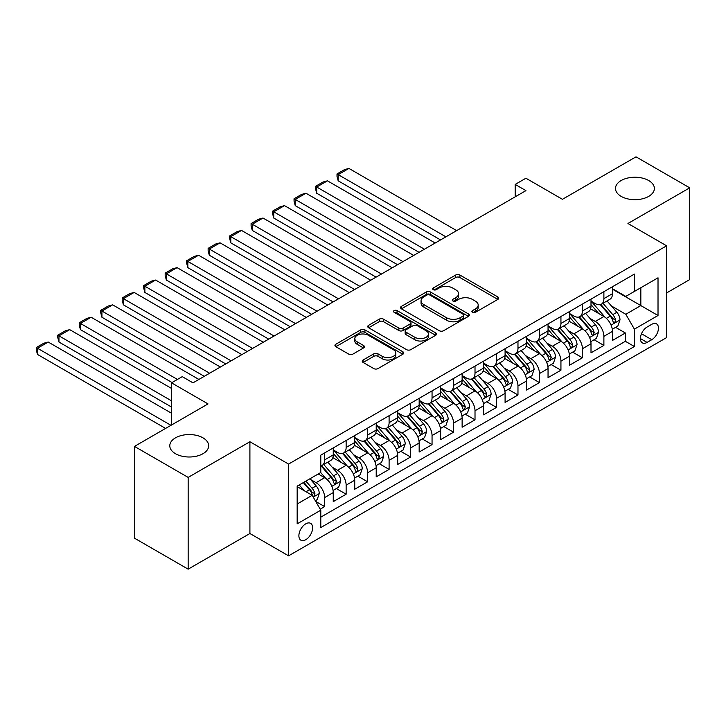 <?xml version="1.0" encoding="UTF-8"?>
<svg xmlns="http://www.w3.org/2000/svg" width="726" height="726" viewBox="0 0 726 726"><rect width="100%" height="100%" fill="white"/><g stroke="black" fill="none" stroke-linecap="round" stroke-linejoin="round"><path stroke-width="1.09" d="M472.499 312.316A2.087 1.207 0 0 0 475.448 312.316L497.855 299.384A2.986 1.724 0 0 0 498.726 298.168A2.986 1.724 0 0 0 497.855 296.952L459.903 275.036A2.986 1.724 0 0 0 455.683 275.036L433.286 287.968A2.087 1.207 0 0 0 432.669 288.821A2.087 1.207 0 0 0 433.286 289.674A2.087 1.207 0 0 0 436.235 289.674L439.13 288.004A9.538 5.509 0 0 1 452.625 288.004L455.792 289.828A9.538 5.509 0 0 1 458.587 293.721A9.538 5.509 0 0 1 455.792 297.615L452.888 299.293A2.087 1.207 0 0 0 452.28 300.147A2.087 1.207 0 0 0 452.888 301A2.087 1.207 0 0 0 455.837 301L458.741 299.321A9.538 5.509 0 0 1 472.236 299.321L475.394 301.145A9.538 5.509 0 0 1 478.189 305.038A9.538 5.509 0 0 1 475.394 308.94L472.499 310.61A2.087 1.207 0 0 0 471.882 311.463A2.087 1.207 0 0 0 472.499 312.316L472.499 310.61M202.981 437.842A19.439 11.226 0 0 0 181.79 435.409A19.439 11.226 0 0 0 169.793 445.773A19.439 11.226 0 0 0 175.483 453.714A19.439 11.226 0 0 0 196.673 456.146A19.439 11.226 0 0 0 208.671 445.773A19.439 11.226 0 0 0 202.981 437.842M648.672 180.52A19.439 11.226 0 0 0 627.491 178.088A19.439 11.226 0 0 0 615.485 188.451A19.439 11.226 0 0 0 621.184 196.392A19.439 11.226 0 0 0 642.365 198.824A19.439 11.226 0 0 0 654.371 188.451A19.439 11.226 0 0 0 648.672 180.52M305.755 539.717A9.719 5.608 120 0 0 312.107 531.151A9.719 5.608 120 0 0 310.619 523.355A9.719 5.608 120 0 0 305.755 523.836A9.719 5.608 120 0 0 299.411 532.403A9.719 5.608 120 0 0 300.9 540.198A9.719 5.608 120 0 0 305.755 539.717M363.127 359.996A2.986 1.724 0 0 0 362.256 361.221A2.986 1.724 0 0 0 363.127 362.437L373.772 368.581A2.986 1.724 0 0 0 377.992 368.581L402.866 354.215A2.986 1.724 0 0 0 403.747 352.999A2.986 1.724 0 0 0 402.866 351.783L364.924 329.876A2.986 1.724 0 0 0 360.704 329.876L335.82 344.242A2.986 1.724 0 0 0 334.949 345.458A2.986 1.724 0 0 0 335.82 346.674L348.689 354.097A2.986 1.724 0 0 0 352.9 354.097L363.554 347.954A2.986 1.724 0 0 0 364.425 346.729A2.986 1.724 0 0 0 363.554 345.512L357.174 341.837A7.977 4.601 0 0 1 354.832 338.579A7.977 4.601 0 0 1 359.76 334.323A7.977 4.601 0 0 1 368.454 335.321L393.438 349.741A7.977 4.601 0 0 1 395.77 352.999A7.977 4.601 0 0 1 390.851 357.256A7.977 4.601 0 0 1 382.157 356.257L377.992 353.852A2.986 1.724 0 0 0 373.772 353.852L363.127 359.996L363.127 362.437M666.613 292.932L689.7 279.601L689.7 187.834L636.003 156.834L562.432 199.305L525.923 178.224L515.179 184.422L525.923 190.629L192.989 382.838L182.253 376.64L171.508 382.838L171.508 425M188.161 477.399L188.161 569.166L249.907 533.51L249.907 441.744L188.161 477.399L134.464 446.399L208.026 403.919L171.508 382.838M249.907 441.744L288.576 464.068L666.613 245.815L666.613 337.581L288.576 555.835L288.576 464.068M689.7 187.834L627.945 223.49L666.613 245.815M439.348 330.729A2.986 1.724 0 0 0 443.559 330.729L468.442 316.364A2.986 1.724 0 0 0 469.314 315.148A2.986 1.724 0 0 0 468.442 313.931L430.491 292.015A2.986 1.724 0 0 0 426.271 292.015L401.396 306.381A2.986 1.724 0 0 0 400.516 307.597A2.986 1.724 0 0 0 401.396 308.813L439.348 330.729M394.953 312.77A2.087 1.207 0 0 1 397.068 313.06L397.068 310.583L435.654 332.853A2.986 1.724 0 0 1 436.526 334.078A2.986 1.724 0 0 1 435.654 335.294L410.78 349.651A2.986 1.724 0 0 1 406.56 349.651L368.608 327.744L368.608 325.312A2.986 1.724 0 0 0 367.737 326.528A2.986 1.724 0 0 0 368.608 327.744M368.608 325.312L379.253 319.159A2.986 1.724 0 0 1 383.473 319.159L398.864 328.052A2.986 1.724 0 0 0 403.084 328.052L410.145 323.968A2.986 1.724 0 0 0 411.016 322.752A2.986 1.724 0 0 0 410.145 321.536L394.118 312.289A2.087 1.207 0 0 1 393.51 311.436A2.087 1.207 0 0 1 394.799 310.32A2.087 1.207 0 0 1 397.068 310.583M188.161 569.166L134.464 538.166L134.464 446.399M320.202 509.18L324.658 506.603L315.746 501.457M310.674 479.559L316.064 482.672A12.151 7.015 60 0 1 324.658 497.555L333.252 492.591L333.252 501.639L346.139 494.206L336.365 488.562M332.154 467.154L337.545 470.267A12.151 7.015 60 0 1 346.139 485.149L354.733 480.185L354.733 489.242L367.619 481.801L357.845 476.156M353.635 454.757L359.025 457.87A12.151 7.015 60 0 1 367.619 472.753L376.213 467.789L376.213 476.837L389.1 469.404L379.326 463.76M375.115 442.352L380.506 445.465A12.151 7.015 60 0 1 389.1 460.348L397.685 455.383L397.685 464.44L410.58 456.999L400.806 451.354M396.596 429.955L401.986 433.068A12.151 7.015 60 0 1 410.58 447.951L419.165 442.987L419.165 452.035L432.052 444.602L422.287 438.958M418.067 417.55L423.467 420.663A12.151 7.015 60 0 1 432.052 435.546L440.646 430.582L440.646 439.638L453.532 432.197L443.758 426.552M439.548 405.153L444.947 408.266A12.151 7.015 60 0 1 453.532 423.149L462.126 418.185L462.126 427.233L475.013 419.8L465.239 414.156M461.028 392.748L466.419 395.861A12.151 7.015 60 0 1 475.013 410.744L483.607 405.78L483.607 414.836L496.493 407.395L486.719 401.75M482.509 380.351L487.899 383.464A12.151 7.015 60 0 1 496.493 398.347L505.087 393.383L505.087 402.44L517.974 394.998L508.2 389.354M503.989 367.946L509.38 371.059A12.151 7.015 60 0 1 517.974 385.942L526.568 380.978L526.568 390.034L539.454 382.593L529.681 376.948M525.47 355.549L530.86 358.662A12.151 7.015 60 0 1 539.454 373.545L548.048 368.581L548.048 377.638L560.935 370.196L551.161 364.552M546.95 343.144L552.341 346.257A12.151 7.015 60 0 1 560.935 361.14L569.52 356.176L569.52 365.232L582.415 357.791L572.642 352.146M568.431 330.747L573.821 333.86A12.151 7.015 60 0 1 582.415 348.743L591 343.779L591 352.836L603.887 345.394L603.887 336.338A12.151 7.015 -120 0 0 595.302 321.455L589.902 318.342M594.113 339.75L603.887 345.394M333.252 492.591A12.151 7.015 -120 0 0 324.658 477.708L318.215 473.987M354.733 480.185A12.151 7.015 -120 0 0 346.139 465.312L332.853 457.643M376.213 467.789A12.151 7.015 -120 0 0 367.619 452.906L354.333 445.238M397.685 455.383A12.151 7.015 -120 0 0 389.1 440.51L375.814 432.841M419.165 442.987A12.151 7.015 -120 0 0 410.58 428.104L397.294 420.436M440.646 430.582A12.151 7.015 -120 0 0 432.052 415.708L418.775 408.039M462.126 418.185A12.151 7.015 -120 0 0 453.532 403.302L440.255 395.634M483.607 405.78A12.151 7.015 -120 0 0 475.013 390.906L461.727 383.237M505.087 393.383A12.151 7.015 -120 0 0 496.493 378.5L483.207 370.832M526.568 380.978A12.151 7.015 -120 0 0 517.974 366.104L504.688 358.435M548.048 368.581A12.151 7.015 -120 0 0 539.454 353.698L526.168 346.03M569.52 356.176A12.151 7.015 -120 0 0 560.935 341.302L547.649 333.633M591 343.779A12.151 7.015 -120 0 0 582.415 328.896L569.13 321.228M651.785 324.313L647.066 327.036A9.42 5.436 120 0 0 640.913 335.339A9.42 5.436 120 0 0 642.356 342.881A9.42 5.436 120 0 0 647.066 342.418L651.785 339.686A9.42 5.436 120 0 0 657.938 331.392A9.42 5.436 120 0 0 656.495 323.841A9.42 5.436 120 0 0 651.785 324.313M297.17 503.998L312.198 495.323L320.792 510.197L320.792 527.557L634.388 346.511L634.388 329.141L625.803 314.267L611.383 305.945M320.792 510.197L297.17 523.836L297.17 486.139L320.792 472.499L320.792 455.138L634.388 274.083L634.388 291.444L658.019 277.804L658.019 315.501L634.388 329.141M333.252 449.929L337.545 452.407A12.151 7.015 60 0 0 343.625 453.015L352.21 448.051A12.151 7.015 -120 0 0 354.733 442.488L354.733 435.546M354.733 437.533L359.025 440.01A12.151 7.015 60 0 0 365.105 440.609L373.69 435.654A12.151 7.015 -120 0 0 376.213 430.091L376.213 423.14M376.213 425.127L380.506 427.605A12.151 7.015 60 0 0 386.577 428.213L395.171 423.249A12.151 7.015 -120 0 0 397.685 417.686L397.685 410.744M397.685 412.731L401.986 415.208A12.151 7.015 60 0 0 408.057 415.807L416.651 410.852A12.151 7.015 -120 0 0 419.165 405.29L419.165 398.338M419.165 400.325L423.467 402.803A12.151 7.015 60 0 0 429.538 403.411L438.132 398.447A12.151 7.015 -120 0 0 440.646 392.884L440.646 385.942M440.646 387.929L444.947 390.406A12.151 7.015 60 0 0 451.018 391.005L459.612 386.05A12.151 7.015 -120 0 0 462.126 380.488L462.126 373.536M462.126 375.524L466.419 378.001A12.151 7.015 60 0 0 472.499 378.609L481.093 373.645A12.151 7.015 -120 0 0 483.607 368.082L483.607 361.14M483.607 363.127L487.899 365.605A12.151 7.015 60 0 0 493.979 366.203L502.573 361.249A12.151 7.015 -120 0 0 505.087 355.686L505.087 348.734M505.087 350.722L509.38 353.199A12.151 7.015 60 0 0 515.46 353.807L524.045 348.843A12.151 7.015 -120 0 0 526.568 343.28L526.568 336.338M526.568 338.325L530.86 340.803A12.151 7.015 60 0 0 536.931 341.401L545.525 336.447A12.151 7.015 -120 0 0 548.048 330.884L548.048 323.932M548.048 325.92L552.341 328.397A12.151 7.015 60 0 0 558.412 329.005L567.006 324.041A12.151 7.015 -120 0 0 569.52 318.478L569.52 311.536M569.52 313.523L573.821 316.001A12.151 7.015 60 0 0 579.892 316.6L588.487 311.645A12.151 7.015 -120 0 0 591 306.082L591 299.13M320.792 517.148L625.367 341.302L625.367 332.989L612.481 340.43L612.481 331.374A12.151 7.015 -120 0 0 603.887 316.5L590.61 308.831M591 301.118L595.302 303.595A12.151 7.015 -120 0 0 601.373 304.203A12.151 7.015 -120 0 0 603.887 298.64L603.887 291.698M601.373 304.203L609.967 299.239A12.151 7.015 -120 0 0 612.481 293.676L612.481 286.734M324.658 452.906L324.658 459.848A12.151 7.015 60 0 1 322.144 465.411A12.151 7.015 60 0 1 320.792 465.901M322.144 465.411L330.738 460.456A12.151 7.015 -120 0 0 333.252 454.893L333.252 447.942M346.139 440.51L346.139 447.452A12.151 7.015 60 0 1 343.625 453.015M367.619 428.104L367.619 435.046A12.151 7.015 60 0 1 365.105 440.609M389.1 415.708L389.1 422.65A12.151 7.015 60 0 1 386.577 428.213M410.58 403.302L410.58 410.244A12.151 7.015 60 0 1 408.057 415.807M432.052 390.906L432.052 397.848A12.151 7.015 60 0 1 429.538 403.411M453.532 378.5L453.532 385.442A12.151 7.015 60 0 1 451.018 391.005M475.013 366.104L475.013 373.046A12.151 7.015 60 0 1 472.499 378.609M496.493 353.698L496.493 360.64A12.151 7.015 60 0 1 493.979 366.203M517.974 341.302L517.974 348.244A12.151 7.015 60 0 1 515.46 353.807M539.454 328.896L539.454 335.839A12.151 7.015 60 0 1 536.931 341.401M560.935 316.5L560.935 323.442A12.151 7.015 60 0 1 558.412 329.005M582.415 304.094L582.415 311.037A12.151 7.015 60 0 1 579.892 316.6M582.415 348.743L582.415 357.791M560.935 361.14L560.935 370.196M539.454 373.545L539.454 382.593M517.974 385.942L517.974 394.998M496.493 398.347L496.493 407.395M475.013 410.744L475.013 419.8M453.532 423.149L453.532 432.197M432.052 435.546L432.052 444.602M410.58 447.951L410.58 456.999M389.1 460.348L389.1 469.404M367.619 472.753L367.619 481.801M346.139 485.149L346.139 494.206M324.658 497.555L324.658 506.603M312.198 495.323L297.17 486.638M625.803 314.267L640.831 305.582L640.831 287.723L658.019 277.804M612.481 289.211L658.019 315.501M612.481 288.721L625.803 296.408L634.388 291.444M249.907 533.51L288.576 555.835M515.179 184.422L515.179 196.828M615.594 327.344L625.367 332.989M625.367 341.302L634.388 346.511M473.334 312.607L475.394 311.418A9.538 5.509 0 0 0 478.189 307.525L478.189 305.038M458.587 293.721L458.587 296.199A9.538 5.509 0 0 1 455.792 300.101L453.723 301.29M497.809 299.402L459.903 277.514A2.986 1.724 0 0 0 455.683 277.514L434.121 289.973M468.397 316.382L430.491 294.502A2.986 1.724 0 0 0 426.271 294.502L401.433 308.84M463.17 316.001A2.087 1.207 0 0 0 463.778 315.148A2.087 1.207 0 0 0 463.17 314.294L429.856 295.065A2.087 1.207 0 0 0 426.906 295.065L423.848 296.825A9.538 5.509 0 0 0 421.053 300.718A9.538 5.509 0 0 0 423.848 304.621L446.617 317.761A9.538 5.509 0 0 0 460.112 317.761L463.17 316.001L463.17 318.478A2.087 1.207 0 0 0 463.778 317.625L463.778 315.148M421.053 300.718L421.053 303.205A9.538 5.509 0 0 0 423.848 307.098L423.848 304.621M463.17 318.478L460.112 320.239A9.538 5.509 0 0 1 446.617 320.239L423.848 307.098M368.645 327.771L379.253 321.645L379.253 319.159M411.016 322.752L411.016 325.23A2.986 1.724 0 0 1 410.145 326.455L403.084 330.53A2.986 1.724 0 0 1 398.864 330.53L383.473 321.645A2.986 1.724 0 0 0 379.253 321.645M397.068 313.06L435.618 335.312M414.836 337.272A7.977 4.601 0 0 0 423.53 338.271A7.977 4.601 0 0 0 428.449 334.014A7.977 4.601 0 0 0 426.117 330.757L417.314 325.675A2.986 1.724 0 0 0 413.094 325.675L406.034 329.749A2.986 1.724 0 0 0 405.162 330.965A2.986 1.724 0 0 0 406.034 332.19L414.836 337.272L414.836 339.75A7.977 4.601 0 0 0 423.53 340.748A7.977 4.601 0 0 0 428.449 336.492L428.449 334.014M405.162 330.965L405.162 333.452A2.986 1.724 0 0 0 406.034 334.668L406.034 332.19M414.836 339.75L406.034 334.668M395.77 352.999L395.77 355.486A7.977 4.601 0 0 1 390.851 359.733A7.977 4.601 0 0 1 382.157 358.735L377.992 356.33A2.986 1.724 0 0 0 373.772 356.33L363.163 362.455M354.832 338.579L354.832 341.057A7.977 4.601 0 0 0 357.174 344.315L357.174 341.837M363.508 347.972L357.174 344.315M402.83 354.243L364.924 332.354A2.986 1.724 0 0 0 360.704 332.354L335.866 346.692M612.299 329.25L617.853 326.047L619.995 319.848A8.05 4.646 -120 0 0 616.864 312.289L607.054 300.927M445.909 236.821L338.189 174.63L348.934 168.432L456.645 230.623M605.085 317.28L593.441 303.804A23.241 13.413 -120 0 0 591 301.254M338.189 180.828L337.009 176.427L337.009 173.95L338.189 174.63L338.189 180.828L440.537 239.925M598.705 313.505L592.189 305.964A19.293 11.135 -120 0 0 591 304.666M600.275 304.639L610.203 316.128A8.05 4.646 60 0 1 613.08 321.672L613.661 322.634L614.75 322.48L615.657 320.184A8.05 4.646 -120 0 0 612.78 314.639L602.97 303.277M600.865 304.448L611.528 316.799A4.102 2.369 60 0 1 612.562 318.405L615.657 320.184M337.009 173.95L344.523 169.612L348.934 168.432M590.819 341.647L596.373 338.443L598.523 332.245A8.05 4.646 -120 0 0 595.384 324.685L585.573 313.323M424.429 249.218L316.708 187.027L327.453 180.828L435.173 243.019M583.604 329.686L571.97 316.209A23.241 13.413 -120 0 0 569.52 313.65M316.708 193.234L315.529 188.833L315.529 186.346L316.708 187.027L316.708 193.234L419.056 252.321M577.224 325.901L570.709 318.36A19.293 11.135 -120 0 0 569.52 317.071M578.803 317.035L588.722 328.533A8.05 4.646 60 0 1 591.599 334.078L592.18 335.031L593.269 334.877L594.177 332.59A8.05 4.646 -120 0 0 591.3 327.045L581.49 315.683M579.384 316.854L590.047 329.196A4.102 2.369 60 0 1 591.082 330.802L594.177 332.59M315.529 186.346L323.052 182.008L327.453 180.828M569.338 354.052L574.892 350.849L577.043 344.65A8.05 4.646 -120 0 0 573.903 337.091L564.093 325.729M402.948 261.623L295.237 199.432L305.973 193.234L413.693 255.425M562.124 342.082L550.49 328.606A23.241 13.413 -120 0 0 548.048 326.056M295.237 205.63L294.048 201.229L294.048 198.752L295.237 199.432L295.237 205.63L397.585 264.727M555.744 338.307L549.228 330.766A19.293 11.135 -120 0 0 548.048 329.468M557.323 329.441L567.251 340.93A8.05 4.646 60 0 1 570.119 346.474L570.7 347.436L571.789 347.282L572.696 344.986A8.05 4.646 -120 0 0 569.828 339.441L560.009 328.079M557.904 329.25L568.567 341.601A4.102 2.369 60 0 1 569.601 343.207L572.696 344.986M294.048 198.752L301.571 194.414L305.973 193.234M547.867 366.449L553.412 363.245L555.562 357.047A8.05 4.646 -120 0 0 552.422 349.487L542.612 338.125M381.468 274.02L273.756 211.829L284.492 205.63L392.212 267.821M540.643 354.488L529.009 341.011A23.241 13.413 -120 0 0 526.568 338.452M273.756 218.036L272.577 213.635L272.577 211.148L273.756 211.829L273.756 218.036L376.104 277.123M534.263 350.703L527.757 343.162A19.293 11.135 -120 0 0 526.568 341.873M535.842 341.837L545.77 353.335A8.05 4.646 60 0 1 548.638 358.88L549.219 359.833L550.308 359.679L551.216 357.392A8.05 4.646 -120 0 0 548.348 351.847L538.529 340.485M536.423 341.656L547.095 353.998A4.102 2.369 60 0 1 548.121 355.604L551.216 357.392M272.577 211.148L280.091 206.81L284.492 205.63M526.386 378.854L531.931 375.651L534.082 369.452A8.05 4.646 -120 0 0 530.951 361.893L521.132 350.531M359.996 286.425L252.276 224.234L263.012 218.036L370.732 280.227M519.163 366.884L507.528 353.408A23.241 13.413 -120 0 0 505.087 350.858M252.276 230.432L251.096 226.031L251.096 223.554L252.276 224.234L252.276 230.432L354.624 289.52M512.783 363.109L506.276 355.568A19.293 11.135 -120 0 0 505.087 354.27M514.362 354.243L524.29 365.732A8.05 4.646 60 0 1 527.158 371.276L527.748 372.238L528.827 372.084L529.735 369.788A8.05 4.646 -120 0 0 526.867 364.243L517.048 352.881M514.943 354.052L525.615 366.403A4.102 2.369 60 0 1 526.649 368.009L529.735 369.788M251.096 223.554L258.61 219.216L263.012 218.036M504.906 391.25L510.46 388.047L512.601 381.849A8.05 4.646 -120 0 0 509.47 374.289L499.651 362.927M338.516 298.822L230.795 236.631L241.531 230.432L349.251 292.623M497.691 379.29L486.048 365.813A23.241 13.413 -120 0 0 483.607 363.254M230.795 242.838L229.616 238.437L229.616 235.95L230.795 236.631L230.795 242.838L333.143 301.925M491.302 375.505L484.796 367.964A19.293 11.135 -120 0 0 483.607 366.675M492.881 366.639L502.809 378.137A8.05 4.646 60 0 1 505.677 383.682L506.267 384.635L507.356 384.481L508.254 382.194A8.05 4.646 -120 0 0 505.387 376.649L495.577 365.287M493.462 366.458L504.134 378.8A4.102 2.369 60 0 1 505.169 380.406L508.254 382.194M229.616 235.95L237.13 231.612L241.531 230.432M483.425 403.656L488.979 400.453L491.121 394.254A8.05 4.646 -120 0 0 487.99 386.695L478.171 375.333M317.035 311.227L209.315 249.036L220.06 242.838L327.771 305.029M476.211 391.686L464.567 378.21A23.241 13.413 -120 0 0 462.126 375.66M209.315 255.234L208.135 250.833L208.135 248.356L209.315 249.036L209.315 255.234L311.663 314.322M469.822 387.902L463.315 380.37A19.293 11.135 -120 0 0 462.126 379.072M471.401 379.045L481.329 390.534A8.05 4.646 60 0 1 484.197 396.078L484.787 397.031L485.875 396.886L486.774 394.59A8.05 4.646 -120 0 0 483.906 389.045L474.096 377.683M471.991 378.854L482.654 391.205A4.102 2.369 60 0 1 483.688 392.811L486.774 394.59M208.135 248.356L215.649 244.018L220.06 242.838M461.945 416.052L467.499 412.849L469.64 406.651A8.05 4.646 -120 0 0 466.509 399.091L456.699 387.729M295.555 323.624L187.834 261.433L198.579 255.234L306.29 317.425M454.73 404.092L443.087 390.615A23.241 13.413 -120 0 0 440.646 388.056M187.834 267.64L186.655 263.239L186.655 260.752L187.834 261.433L187.834 267.64L290.182 326.727M448.35 400.307L441.835 392.766A19.293 11.135 -120 0 0 440.646 391.477M449.92 391.441L459.848 402.939A8.05 4.646 60 0 1 462.716 408.484L463.306 409.437L464.395 409.282L465.302 406.996A8.05 4.646 -120 0 0 462.426 401.451L452.616 390.089M450.51 391.26L461.173 403.602A4.102 2.369 60 0 1 462.208 405.208L465.302 406.996M186.655 260.752L194.169 256.414L198.579 255.234M440.464 428.458L446.018 425.255L448.169 419.056A8.05 4.646 -120 0 0 445.029 411.497L435.219 400.135M274.074 336.029L166.354 273.838L177.099 267.64L284.819 329.831M433.25 416.488L421.606 403.012A23.241 13.413 -120 0 0 419.165 400.462M166.354 280.036L165.174 275.635L165.174 273.157L166.354 273.838L166.354 280.036L268.702 339.124M426.87 412.704L420.354 405.172A19.293 11.135 -120 0 0 419.165 403.874M428.449 403.847L438.368 415.336A8.05 4.646 60 0 1 441.245 420.88L441.825 421.833L442.914 421.688L443.822 419.392A8.05 4.646 -120 0 0 440.945 413.847L431.135 402.485M429.03 403.656L439.693 416.007A4.102 2.369 60 0 1 440.727 417.613L443.822 419.392M165.174 273.157L172.697 268.811L177.099 267.64M418.984 440.854L424.538 437.651L426.688 431.453A8.05 4.646 -120 0 0 423.548 423.893L413.738 412.531M252.594 348.426L144.873 286.235L155.618 280.036L263.338 342.227M411.769 428.894L400.135 415.417A23.241 13.413 -120 0 0 397.685 412.858M144.873 292.442L143.694 288.04L143.694 285.554L144.873 286.235L144.873 292.442L247.23 351.529M405.389 425.109L398.873 417.568A19.293 11.135 -120 0 0 397.685 416.279M406.968 416.243L416.896 427.741A8.05 4.646 60 0 1 419.764 433.286L420.345 434.239L421.434 434.084L422.341 431.798A8.05 4.646 -120 0 0 419.474 426.253L409.655 414.891M407.549 416.062L418.212 428.404A4.102 2.369 60 0 1 419.247 430.01L422.341 431.798M143.694 285.554L151.217 281.216L155.618 280.036M397.512 453.26L403.057 450.056L405.208 443.858A8.05 4.646 -120 0 0 402.068 436.299L392.258 424.937M231.113 360.831L123.402 298.64L134.138 292.442L241.858 354.633M390.289 441.29L378.654 427.814A23.241 13.413 -120 0 0 376.213 425.264M123.402 304.838L122.213 300.437L122.213 297.959L123.402 298.64L123.402 304.838L225.75 363.926M383.909 437.506L377.402 429.974A19.293 11.135 -120 0 0 376.213 428.676M385.488 428.649L395.416 440.137A8.05 4.646 60 0 1 398.284 445.682L398.864 446.635L399.953 446.49L400.861 444.194A8.05 4.646 -120 0 0 397.993 438.649L388.174 427.287M386.069 428.458L396.732 440.809A4.102 2.369 60 0 1 397.766 442.415L400.861 444.194M122.213 297.959L129.736 293.613L134.138 292.442M376.032 465.656L381.577 462.453L383.727 456.255A8.05 4.646 -120 0 0 380.596 448.695L370.777 437.333M209.632 373.228L101.921 311.037L112.657 304.838L220.377 367.029M368.808 453.696L357.174 440.219A23.241 13.413 -120 0 0 354.733 437.66M101.921 317.244L100.742 312.842L100.742 310.356L101.921 311.037L101.921 317.244L204.269 376.331M362.428 449.911L355.921 442.37A19.293 11.135 -120 0 0 354.733 441.081M364.007 441.045L373.935 452.543A8.05 4.646 60 0 1 376.803 458.088L377.393 459.041L378.473 458.886L379.38 456.6A8.05 4.646 -120 0 0 376.513 451.055L366.694 439.693M364.588 440.863L375.26 453.205A4.102 2.369 60 0 1 376.286 454.812L379.38 456.6M100.742 310.356L108.256 306.018L112.657 304.838M354.551 478.062L360.096 474.858L362.247 468.66A8.05 4.646 -120 0 0 359.116 461.101L349.297 449.739M177.416 379.435L80.441 323.442L91.177 317.244L198.897 379.435M347.337 466.092L335.693 452.616A23.241 13.413 -120 0 0 333.252 450.066M80.441 329.64L79.261 325.239L79.261 322.761L80.441 323.442L80.441 329.64L172.044 382.529M340.948 462.308L334.441 454.775A19.293 11.135 -120 0 0 333.252 453.478M342.527 453.451L352.455 464.939A8.05 4.646 60 0 1 355.323 470.484L355.912 471.437L357.001 471.292L357.9 468.996A8.05 4.646 -120 0 0 355.032 463.451L345.222 452.089M343.108 453.26L353.78 465.611A4.102 2.369 60 0 1 354.814 467.217L357.9 468.996M79.261 322.761L86.775 318.415L91.177 317.244M333.071 490.458L338.625 487.255L340.766 481.057A8.05 4.646 -120 0 0 337.635 473.497L327.816 462.135M171.508 400.825L58.96 335.839L69.696 329.64L171.508 388.419M325.856 478.498L320.71 472.544M58.96 342.046L57.781 337.644L57.781 335.158L58.96 335.839L58.96 342.046L171.508 407.023M319.467 474.713L318.632 473.742M321.046 465.847L330.974 477.345A8.05 4.646 60 0 1 333.842 482.89L334.432 483.843L335.521 483.688L336.419 481.402A8.05 4.646 -120 0 0 333.552 475.857L323.742 464.495M321.636 465.665L332.299 478.007A4.102 2.369 60 0 1 333.334 479.614L336.419 481.402M57.781 335.158L65.295 330.82L69.696 329.64M315.32 500.713L317.144 499.66L319.286 493.462A8.05 4.646 -120 0 0 316.155 485.903L309.975 478.743M170.973 425.318L37.48 348.244L48.225 342.046L171.508 413.221M304.212 490.703L299.239 484.95M37.48 354.442L36.3 350.041L36.3 347.563L37.48 348.244L37.48 354.442L165.601 428.413M297.987 487.11L297.17 486.157M303.314 482.59L309.494 489.741A8.05 4.646 60 0 1 312.361 495.286L312.951 496.239L314.04 496.094L314.939 493.798A8.05 4.646 -120 0 0 312.071 488.253L305.891 481.102M303.813 482.3L310.819 490.413A4.102 2.369 60 0 1 311.853 492.019L314.939 493.798M36.3 347.563L43.814 343.216L48.225 342.046M316.064 482.672L324.658 477.708M337.545 470.267L346.139 465.312M359.025 457.87L367.619 452.906M380.506 445.465L389.1 440.51M401.986 433.068L410.58 428.104M423.467 420.663L432.052 415.708M444.947 408.266L453.532 403.302M466.419 395.861L475.013 390.906M487.899 383.464L496.493 378.5M509.38 371.059L517.974 366.104M530.86 358.662L539.454 353.698M552.341 346.257L560.935 341.302M573.821 333.86L582.415 328.896M595.302 321.455L603.887 316.5M603.887 298.64L612.481 293.676M324.658 459.848L333.252 454.893M346.139 447.452L354.733 442.488M367.619 435.046L376.213 430.091M389.1 422.65L397.685 417.686M410.58 410.244L419.165 405.29M432.052 397.848L440.646 392.884M453.532 385.442L462.126 380.488M475.013 373.046L483.607 368.082M496.493 360.64L505.087 355.686M517.974 348.244L526.568 343.28M539.454 335.839L548.048 330.884M560.935 323.442L569.52 318.478M582.415 311.037L591 306.082M603.887 336.338L612.481 331.374M641.485 333.742L651.785 339.686M640.405 338.57L647.066 342.418M475.394 311.418L475.394 308.94M452.888 301L452.888 299.293M455.792 300.101L455.792 297.615M433.286 289.674L433.286 287.968M455.683 277.514L455.683 275.036M459.903 277.514L459.903 275.036M497.855 299.384L497.855 296.952M401.396 308.813L401.396 306.381M426.271 294.502L426.271 292.015M430.491 294.502L430.491 292.015M468.442 316.364L468.442 313.931M446.617 320.239L446.617 317.761M460.112 320.239L460.112 317.761M383.473 321.645L383.473 319.159M398.864 330.53L398.864 328.052M403.084 330.53L403.084 328.052M410.145 326.455L410.145 323.968M435.654 335.294L435.654 332.853M373.772 356.33L373.772 353.852M377.992 356.33L377.992 353.852M382.157 358.735L382.157 356.257M363.554 347.954L363.554 345.512M335.82 346.674L335.82 344.242M360.704 332.354L360.704 329.876M364.924 332.354L364.924 329.876M402.866 354.215L402.866 351.783M611.074 325.121L619.95 320.003M593.441 303.804L594.549 303.169M612.78 314.639L616.864 312.289M606.364 318.351L610.203 316.128M589.594 337.526L598.469 332.399M571.97 316.209L573.068 315.565M591.3 327.045L595.384 324.685M584.884 330.747L588.722 328.533M568.113 349.923L576.988 344.805M550.49 328.606L551.597 327.97M569.828 339.441L573.903 337.091M563.412 343.153L567.251 340.93M546.633 362.328L555.508 357.201M529.009 341.011L530.116 340.367M548.348 351.847L552.422 349.487M541.932 355.549L545.77 353.335M525.152 374.725L534.027 369.607M507.528 353.408L508.636 352.772M526.867 364.243L530.951 361.893M520.451 367.955L524.29 365.732M503.681 387.13L512.547 382.003M486.048 365.813L487.155 365.169M505.387 376.649L509.47 374.289M498.971 380.351L502.809 378.137M482.2 399.527L491.066 394.409M464.567 378.21L465.675 377.574M483.906 389.045L487.99 386.695M477.49 392.757L481.329 390.534M460.72 411.932L469.595 406.805M443.087 390.615L444.194 389.971M462.426 401.451L466.509 399.091M456.01 405.153L459.848 402.939M439.239 424.329L448.114 419.211M421.606 403.012L422.714 402.376M440.945 413.847L445.029 411.497M434.529 417.559L438.368 415.336M417.759 436.734L426.634 431.607M400.135 415.417L401.242 414.773M419.474 426.253L423.548 423.893M413.049 429.955L416.896 427.741M396.278 449.131L405.153 444.013M378.654 427.814L379.762 427.178M397.993 438.649L402.068 436.299M391.577 442.361L395.416 440.137M374.798 461.536L383.673 456.409M357.174 440.219L358.281 439.575M376.513 451.055L380.596 448.695M370.097 454.757L373.935 452.543M353.326 473.933L362.192 468.815M335.693 452.616L336.8 451.98M355.032 463.451L359.116 461.101M348.616 467.163L352.455 464.939M331.846 486.338L340.712 481.211M333.552 475.857L337.635 473.497M327.136 479.559L330.974 477.345M313.224 497.083L319.24 493.616M312.071 488.253L316.155 485.903M306.018 491.747L309.494 489.741"/></g></svg>
